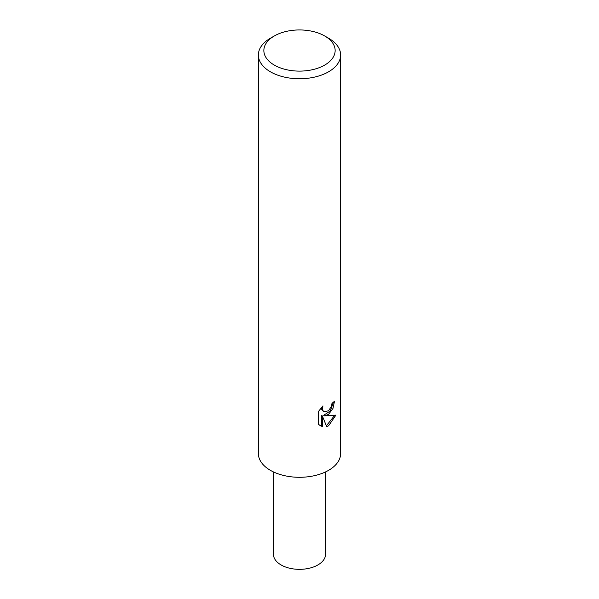 <?xml version="1.0" encoding="UTF-8"?>
<svg xmlns="http://www.w3.org/2000/svg" width="599" height="599" viewBox="0 0 599 599"><rect width="100%" height="100%" fill="white"/><g stroke="black" fill="none" stroke-linecap="round" stroke-linejoin="round"><path stroke-width="0.9" d="M328.581 414.358L324.643 415.848L335.912 415.122L328.581 425.792L326.65 426.6L322.382 415.961L322.382 426.698L318.631 424.489L318.631 411.243L322.958 405.882L322.374 408.518L322.794 410.405L323.969 411.663L328.581 410.802L331.561 406.055L331.988 403.307A41.129 23.75 0 0 0 334.497 401.225L332.984 408.421L328.581 414.358M324.71 35.977L328.589 38.216A41.129 23.75 180 0 1 340.629 55.011A41.129 23.75 180 0 1 328.581 71.798A41.129 23.75 180 0 1 283.761 76.949A41.129 23.75 180 0 1 258.371 55.011A41.129 23.75 180 0 1 270.411 38.216A41.129 23.75 180 0 1 270.419 38.216L274.29 35.977A35.648 20.583 180 0 1 324.71 35.977A35.648 20.583 180 0 1 324.71 65.081A35.648 20.583 180 0 1 274.29 65.081A35.648 20.583 180 0 1 274.29 35.977L270.411 38.216M340.629 55.011L340.629 453.548A41.129 23.75 180 0 1 328.581 470.335A41.129 23.75 180 0 1 283.761 475.486A41.129 23.75 180 0 1 258.371 453.548L258.371 55.011M333.426 402.169L330.334 410.944L323.67 415.279L324.643 415.848M323.969 411.663L321.805 409.836L321.401 407.515M319.918 425.582L321.401 426.121L321.393 415.392L322.382 415.961M326.35 425.814L334.624 415.421M321.393 426.129L322.382 426.698M325.549 471.922L325.549 554.3A26.049 15.042 180 0 1 317.919 564.932A26.049 15.042 180 0 1 289.534 568.196A26.049 15.042 180 0 1 273.451 554.3L273.451 471.922"/></g></svg>
